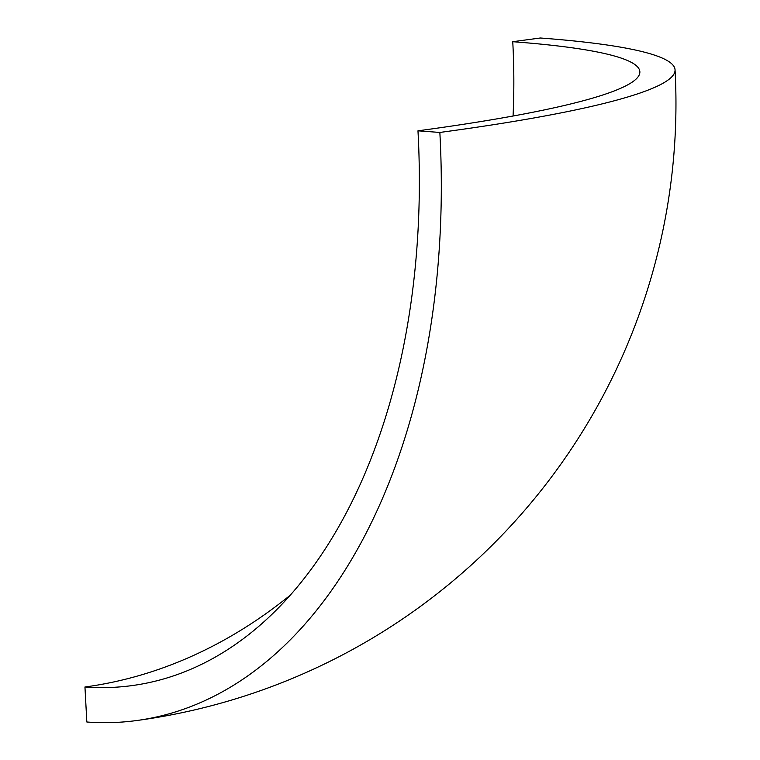 <?xml version="1.0" encoding="UTF-8"?>
<svg xmlns="http://www.w3.org/2000/svg" width="760" height="760" viewBox="0 0 760 760"><rect width="100%" height="100%" fill="white"/><g stroke="black" fill="none" stroke-linecap="round" stroke-linejoin="round"><path stroke-width="1.14" d="M439.85 132.449A622.62 382.384 82.3 0 1 136.353 720.575A622.62 382.384 82.3 0 1 86.839 722L84.949 686.992A587.375 360.743 82.3 0 0 131.66 685.644A587.375 360.743 82.3 0 0 417.971 130.815L439.85 132.449A622.62 63.308 -3.1 0 0 675.051 69.844A622.62 63.308 -3.1 0 0 540.322 38L512.753 41.705A587.375 59.717 176.9 0 1 639.863 71.744A587.375 59.717 176.9 0 1 417.971 130.815M512.753 41.705A587.375 459.686 -85.7 0 1 513.067 116.014M289.731 595.612A587.375 459.686 -85.7 0 1 84.949 686.992M136.353 720.575A622.62 622.62 0 0 0 675.051 69.844"/></g></svg>
